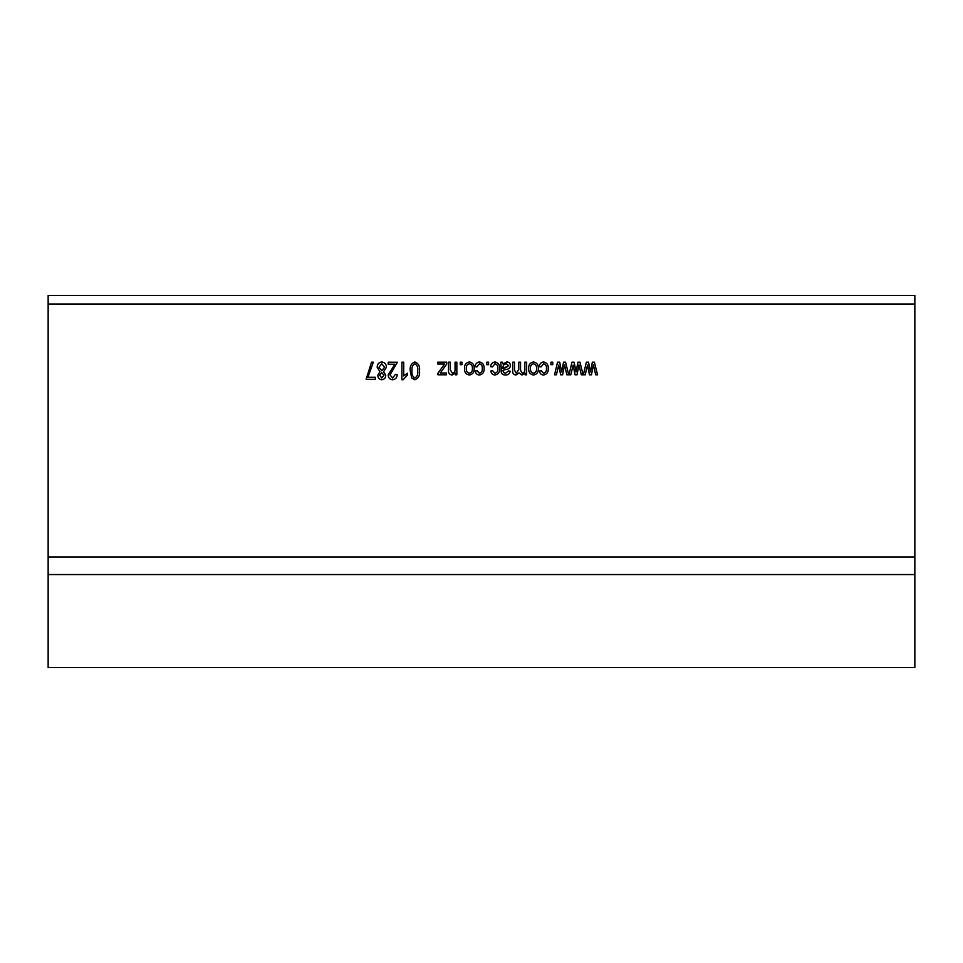 <?xml version="1.0" encoding="UTF-8"?>
<svg xmlns="http://www.w3.org/2000/svg" width="963" height="963" viewBox="0 0 963 963"><rect width="100%" height="100%" fill="white"/><g stroke="black" fill="none" stroke-linecap="round" stroke-linejoin="round"><path stroke-width="1.44" d="M48.15 295.545L48.15 667.515L914.85 667.515L914.85 295.545M388.185 364.219L388.185 362.232L397.418 362.232L389.991 374.932L392.651 377.953L395.396 374.354L397.189 374.583C397.081 377.689 395.54 379.41 392.579 379.759C389.75 379.458 388.282 377.833 388.185 374.896L394.938 364.219L388.185 364.219L388.185 362.196L397.418 362.293M403.088 379.759L401.92 379.759L401.92 362.196L403.726 362.196L403.726 375.931L407.325 373.223L407.325 375.257L403.088 379.759M410.25 370.851C409.66 366.373 411.201 363.412 414.872 361.968C418.568 363.424 420.097 366.385 419.483 370.851C420.073 375.341 418.532 378.303 414.86 379.759L411.67 377.929L410.25 370.851C409.66 366.409 411.201 363.448 414.872 362.016L414.872 361.968M482.282 368.54C482.571 366.036 481.62 364.447 479.442 363.773L476.89 366.927L475.084 366.698C475.337 363.93 476.793 362.353 479.442 361.968C482.776 362.69 484.317 364.869 484.088 368.516C484.329 372.175 482.752 374.342 479.393 375.028C476.986 374.8 475.626 373.439 475.313 370.972L477.106 370.755L479.393 373.223C481.572 372.597 482.535 371.032 482.282 368.54L482.282 368.588C482.535 371.068 481.572 372.633 479.393 373.271L479.393 373.223M486.784 364.676L486.784 362.196L488.59 362.196L488.59 364.676L486.784 364.676L486.784 362.232L488.59 362.232L488.59 364.676M497.823 368.54C498.1 366.036 497.149 364.447 494.97 363.773L492.418 366.927L490.612 366.698C490.877 363.93 492.322 362.353 494.97 361.968C498.304 362.69 499.857 364.869 499.616 368.516C499.857 372.175 498.292 374.342 494.922 375.028C492.514 374.8 491.154 373.439 490.841 370.972L492.647 370.755L494.922 373.223C497.113 372.597 498.076 371.032 497.823 368.54L497.823 368.588C498.076 371.068 497.113 372.633 494.922 373.271L494.922 373.223M501.193 367.457L500.748 362.196L502.554 362.196L502.999 363.93L506.851 361.968C509.102 362.088 510.294 363.268 510.426 365.507C510.173 367.95 508.777 369.25 506.237 369.395L502.999 370.298L503.48 372.512L505.575 373.223L508.404 370.972L510.197 371.2C509.656 373.813 508.019 375.089 505.322 375.028C502.313 374.932 500.941 373.355 501.193 370.286L501.193 367.047L501.193 370.286M546.442 368.54C546.731 366.036 545.78 364.447 543.601 363.773L541.037 366.927L539.244 366.698C539.497 363.93 540.953 362.353 543.601 361.968C546.924 362.69 548.477 364.869 548.248 368.516C548.477 372.175 546.912 374.342 543.553 375.028C541.146 374.8 539.786 373.439 539.473 370.972L541.266 370.755L543.553 373.223C545.732 372.597 546.695 371.032 546.442 368.54L546.442 368.588C546.695 371.068 545.732 372.633 543.553 373.271L543.553 373.223M550.944 364.676L550.944 362.196L552.75 362.196L552.75 364.676L550.944 364.676L550.944 362.232L552.75 362.232L552.75 364.676M554.556 374.8L557.553 362.232L559.72 362.232L561.646 371.911L563.536 362.196L565.558 362.196L568.736 374.8L566.882 374.8L564.571 364.893L562.633 374.8L560.647 374.8L558.721 365.121L556.409 374.8L554.556 374.8L557.553 362.196L559.72 362.196L561.646 371.874L563.536 362.196L565.558 362.196L568.724 374.8M568.964 374.8L571.962 362.232L574.117 362.232L576.055 371.911L577.944 362.196L579.967 362.196L583.145 374.8L581.291 374.8L578.98 364.893L577.042 374.8L575.055 374.8L573.117 365.121L570.806 374.8L568.952 374.8L571.962 362.196L574.117 362.196L576.055 371.874L577.944 362.196L579.967 362.196L583.133 374.8M583.373 374.8L586.371 362.232L588.525 362.232L590.451 371.911L592.353 362.196L594.376 362.196L597.554 374.8L595.7 374.8L593.389 364.893L591.451 374.8L589.452 374.8L587.526 365.121L585.215 374.8L583.361 374.8L586.371 362.196L588.525 362.196L590.451 371.874L592.353 362.196L594.376 362.196L597.542 374.8M528.663 368.624C528.422 364.869 530.035 362.654 533.502 361.968C536.921 362.642 538.534 364.821 538.341 368.504C538.534 372.2 536.921 374.366 533.502 375.028C530.131 374.39 528.518 372.26 528.663 368.624C528.422 364.917 530.035 362.69 533.502 362.016L533.502 361.968M524.835 368.733L524.835 362.196L526.641 362.196L526.641 374.8L525.064 374.8L525.064 373.03L521.946 375.028L519.033 372.874L515.855 375.028C513.568 374.679 512.509 373.271 512.677 370.815L512.677 362.196L514.483 362.196L514.483 370.129L516.264 373.223L518.756 369.515L518.756 362.196L520.562 362.196L520.562 370.382L522.319 373.223C524.329 372.597 525.172 371.092 524.835 368.733L524.835 368.733M464.503 368.624C464.262 364.869 465.887 362.654 469.342 361.968C472.761 362.642 474.374 364.821 474.181 368.504C474.386 372.2 472.773 374.366 469.342 375.028C465.972 374.39 464.359 372.26 464.503 368.624C464.262 364.917 465.887 362.69 469.342 362.016L469.342 361.968M460.23 364.676L460.23 362.196L462.023 362.196L462.023 364.676L460.23 364.676L460.23 362.232L462.023 362.232L462.023 364.676M455.054 369.082L455.054 362.196L456.847 362.196L456.847 374.8L455.27 374.8L455.27 373.006L452.02 375.028C449.336 374.535 448.168 372.825 448.517 369.912L448.517 362.196L450.323 362.196L450.323 369.852L452.393 373.223C454.416 372.741 455.306 371.357 455.054 369.082L455.054 369.082M437.72 364.002L437.72 362.196L446.724 362.196L446.724 364.002L440.296 373.006L446.495 373.006L446.495 374.8L437.936 374.8L437.936 373.271L444.557 364.002L437.72 364.002L437.72 362.232L446.724 362.232L446.724 364.002M381.757 361.968C384.791 362.377 386.332 364.146 386.392 367.288L383.611 371.706L385.718 375.269C385.657 377.917 384.345 379.41 381.793 379.759C379.205 379.398 377.893 377.881 377.833 375.209L379.916 371.706L377.159 367.228C377.231 364.134 378.772 362.377 381.757 361.968L381.757 362.016C384.791 362.413 386.332 364.195 386.392 367.324M373.331 362.196L367.926 377.279L375.353 377.279L375.353 379.302L366.133 379.302L371.525 362.196L373.331 362.196L371.525 362.196L366.133 379.302M539.244 366.734C539.497 363.966 540.953 362.389 543.601 362.016L543.601 361.968M543.601 362.016C546.924 362.726 548.477 364.905 548.248 368.552M539.473 371.02L541.266 370.755M541.266 370.791L543.553 373.271M533.502 362.016C536.921 362.678 538.534 364.857 538.341 368.54M530.469 368.54L530.469 368.504C530.252 371.092 531.275 372.657 533.55 373.271C535.753 372.621 536.752 371.044 536.535 368.54L536.535 368.504C536.752 365.964 535.729 364.387 533.454 363.773C531.251 364.435 530.252 366.012 530.469 368.504C530.252 371.044 531.275 372.621 533.55 373.223C535.753 372.573 536.752 371.008 536.535 368.504M524.835 362.232L526.641 362.232L526.641 374.8M525.064 374.8L525.064 373.066M512.677 370.815L512.677 362.232L514.483 362.232M514.483 370.165L516.264 373.223M516.264 373.271L518.756 369.515M518.756 362.232L520.562 362.232M520.562 370.418L522.319 373.223M522.319 373.271C524.329 372.633 525.172 371.14 524.835 368.769M500.76 362.232L502.554 362.196L502.999 363.978L506.851 361.968M506.851 362.016C509.102 362.124 510.294 363.304 510.426 365.555M503.48 372.512L502.999 370.815M503.48 372.561L505.575 373.223M505.575 373.271L508.404 370.972L510.197 371.236M502.999 368.54L508.633 365.651L506.406 363.773C504.058 364.026 502.927 365.35 502.999 367.746L502.999 368.504L506.02 367.637L508.633 365.615M490.612 366.734C490.877 363.966 492.322 362.389 494.97 362.016L494.97 361.968M494.97 362.016C498.304 362.726 499.857 364.905 499.616 368.552M490.853 371.02L492.647 370.755M492.647 370.791L494.922 373.271M475.084 366.734C475.337 363.966 476.793 362.389 479.442 362.016L479.442 361.968M479.442 362.016C482.776 362.726 484.317 364.905 484.088 368.552M475.313 371.02L477.106 370.755M477.106 370.791L479.393 373.271M469.342 362.016C472.761 362.678 474.374 364.857 474.181 368.54M466.309 368.54L466.309 368.504C466.092 371.092 467.127 372.657 469.39 373.271C471.593 372.621 472.592 371.044 472.388 368.54L472.388 368.504C472.592 365.964 471.569 364.387 469.294 363.773C467.091 364.435 466.092 366.012 466.309 368.504C466.092 371.044 467.127 372.621 469.39 373.223C471.593 372.573 472.592 371.008 472.388 368.504M455.054 362.232L456.847 362.232L456.847 374.8M455.27 374.8L455.27 373.042M448.517 369.912L448.517 362.232L450.323 362.232M452.393 373.223L450.323 369.852M452.393 373.271C454.416 372.777 455.306 371.393 455.054 369.118M446.495 374.8L446.495 373.042L440.296 373.006M437.936 374.8L437.936 373.307L444.557 364.002M414.872 362.016C418.568 363.472 420.097 366.434 419.483 370.899M412.056 370.899L412.056 370.863C411.49 374.21 412.453 376.569 414.933 377.99C417.292 376.497 418.207 374.138 417.677 370.899L417.677 370.863C418.231 367.565 417.28 365.206 414.824 363.773C412.441 365.254 411.514 367.625 412.056 370.863C411.49 374.174 412.453 376.533 414.933 377.953C417.292 376.461 418.207 374.101 417.677 370.863M401.92 379.759L401.92 362.232L403.726 362.232M407.325 375.257L407.325 373.271L403.726 375.931M388.185 374.932L394.938 364.219M397.189 374.619L395.396 374.354L392.651 377.99L389.991 374.932M383.611 371.742L385.718 375.317M377.833 375.245L379.916 371.706M377.159 367.264C377.231 364.17 378.772 362.413 381.757 362.016M378.965 367.228L381.805 370.791L384.586 367.3L381.757 363.773L378.965 367.228L381.805 370.755L384.586 367.3M379.639 375.209L381.781 377.99L383.912 375.317L381.757 372.549L379.639 375.209L381.781 377.953L383.912 375.317M375.353 379.302L375.353 377.315L367.926 377.279M48.15 303.995L914.85 303.995M48.15 574.55L914.85 574.55M48.15 557.011L914.85 557.011M48.15 295.485L914.85 295.485"/></g></svg>
